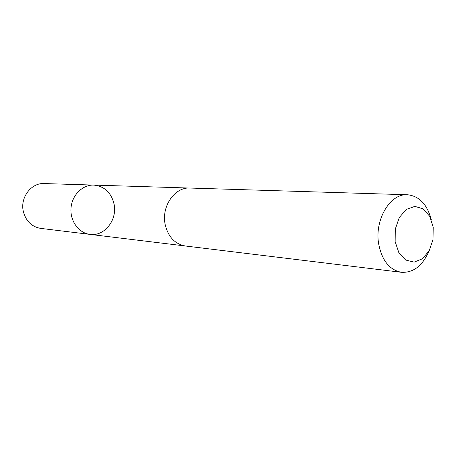 <?xml version="1.0" encoding="UTF-8"?>
<svg xmlns="http://www.w3.org/2000/svg" width="456" height="456" viewBox="0 0 456 456"><rect width="100%" height="100%" fill="white"/><g stroke="black" fill="none" stroke-linecap="round" stroke-linejoin="round"><path stroke-width="0.68" d="M114 203.826C117.699 219.61 104.566 236.647 89.992 234.384C78.82 233.141 69.939 221.075 70.993 208.147C71.911 195.214 82.513 184.629 93.748 185.085C104.316 186.196 111.064 192.443 114 203.826M44.152 183.557C31.196 182.668 19.882 197.699 23.359 211.612C25.986 221.228 31.777 226.82 40.738 228.393L89.992 234.384C78.82 233.141 69.939 221.075 70.993 208.147C71.911 195.214 82.513 184.629 93.748 185.085L44.152 183.557M431.222 219.558C427.141 204.277 419.201 196.012 407.402 194.752L189.89 188.049C174.711 186.926 161.179 206.494 165.175 224.517C168.196 236.949 174.967 244.114 185.478 246.012L401.502 272.306C413.347 272.848 422.45 265.882 428.8 251.393M407.402 194.752C390.216 193.31 374.365 219.758 378.674 243.937C381.968 260.581 389.578 270.037 401.502 272.306M395.152 241.657L398.875 252.732L405.669 260.023L414.116 262.132L422.512 258.746L429.238 250.618L433.035 239.371L433.2 227.156L429.7 216.286L423.168 208.854L414.829 206.368L406.29 209.429L399.296 217.518L395.301 229.049L395.152 241.657M189.251 188.037L93.748 185.085M184.845 245.926L89.992 234.384"/></g></svg>
